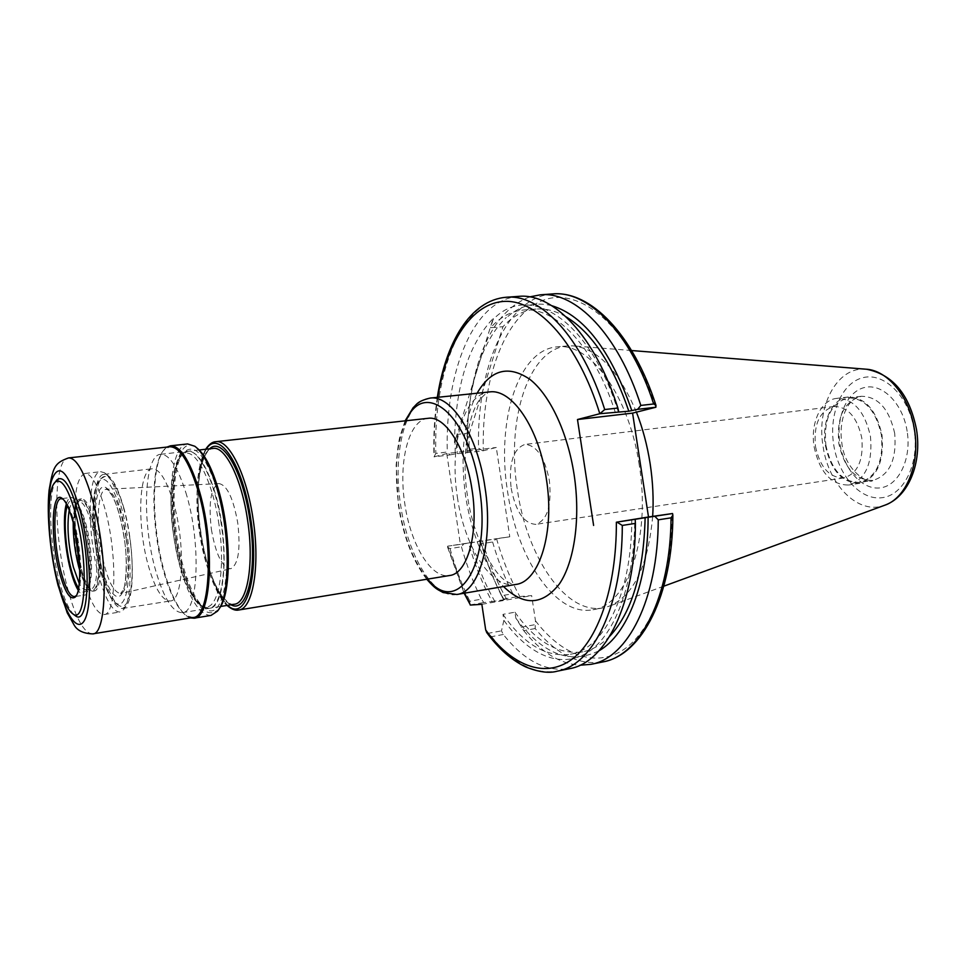 <?xml version="1.0" encoding="UTF-8"?>
<svg xmlns="http://www.w3.org/2000/svg" width="966" height="966" viewBox="0 0 966 966"><rect width="100%" height="100%" fill="white"/><g stroke="black" fill="none" stroke-linecap="round" stroke-linejoin="round"><path stroke-width="0.72" stroke-dasharray="4.83 3.62" d="M636.413 412.156C618.675 370.558 597.531 348.46 572.983 345.864L567.477 345.925C528.076 348.798 506.063 420.56 517.39 489.847C526.76 556.899 566.004 615.306 603.291 607.831L608.604 606.407C633.406 596.288 648.089 566.269 652.678 516.375M639.275 465.25C629.216 395.287 589.538 342 557.02 346.866C517.909 349.716 496.186 421.683 507.524 491.211C516.931 558.481 555.957 617.153 592.967 609.727C627.067 605.742 651.193 538.074 639.275 465.25M825.882 445.241C831.279 469.995 842.569 482.396 859.74 482.432C876.416 477.325 883.649 461.543 881.427 435.086C875.872 410.465 864.787 398.064 848.184 397.871C830.941 402.979 823.503 418.773 825.882 445.241M428.095 418.314C408.703 419.799 398.137 461.845 404.826 503.841C410.514 544.401 431.234 579.093 449.588 575.519M218.98 524.562C212.749 481.358 195.941 448.369 184.24 453.634C172.419 458.246 167.975 496.343 173.735 535.393C179.326 574.48 194.226 608.121 206.579 606.974C219.016 606.467 225.38 567.73 218.98 524.562M480.5 541.129L481.394 543.725L492.6 541.998L496.464 538.678L468.522 543.001C474.668 564.615 482.529 584.14 492.092 601.577L506.727 599.306L503.322 599.137L501.511 595.708L512.801 593.74L516.75 596.795L531.662 595.599L535.466 620.8L535.164 628.54C556.44 654.465 579.032 665.586 602.953 661.903M503.322 599.137L516.75 596.795M566.112 316.86C555.848 310.907 545.838 308.299 536.118 309.06C523.729 310.183 512.68 316.075 502.972 326.713L466.928 441.136C467.17 422.057 469.041 404.066 472.543 387.149C479.039 356.188 490.269 332.956 506.232 317.476M551.852 305.715C534.536 301.452 519.104 305.727 505.568 318.551M615.427 412.76C594.416 346.601 555.426 306.548 523.355 310.038C511.086 311.161 500.159 317.053 490.571 327.728L502.972 326.713M618.325 412.011C589.296 318.369 528.366 281.963 493.119 319.541L490.571 327.728M454.491 442.621C455.433 386.098 468.305 344.729 493.119 318.502L454.491 442.621L455.095 441.643L455.155 453.948L482.855 450.856L478.544 448.188L467.315 449.564L467.242 452.788M466.928 441.136L469.21 432.997L457.353 434.386L455.095 441.643M457.353 434.386L457.16 453.44M469.21 432.997L468.981 451.979M493.119 318.502L493.119 319.541M466.916 440.242L466.952 452.499M529.622 296.9C501.825 307.876 482.988 336.494 473.135 382.741C468.836 403.595 466.892 425.873 467.315 449.564M482.855 450.856L496.295 447.475L509.77 536.782L496.464 538.678M435.823 453.404L434.048 456.87L450.023 454.901L447.294 452.003L435.823 453.404C433.372 372.562 461.374 300.257 506.22 297.262M450.023 454.901L455.155 453.948M518.706 296.369C473.412 299.388 444.976 371.451 447.294 452.003M437.815 397.292C434.869 416.117 433.698 435.956 434.314 456.797L434.048 456.87M434.314 456.797L446.763 453.549L496.295 447.475M446.763 453.549L460.384 544.377L509.77 536.782M469.838 605.054L469.838 601.19L481.382 599.186L483.845 602.543L492.092 601.577M470.104 604.945L483.845 602.543M447.644 546.176L447.632 547.275L450.011 548.579L461.446 546.804L463.958 543.677L447.644 546.176L464.598 593.16M461.446 546.804C466.82 565.714 473.461 583.174 481.382 599.186M468.522 543.001L463.958 543.677M470.575 542.711C476.878 564.542 484.956 584.104 494.809 601.383M482.36 540.9C488.675 562.635 496.802 582.1 506.727 599.306M480.295 541.189C485.705 560.111 492.491 577.475 500.63 593.281L503.974 599.5M460.384 544.377L447.705 546.176M481.394 543.725C486.804 562.49 493.505 579.817 501.511 595.708M481.853 604.318L531.662 595.599M535.164 628.54L523.729 630.665L515.856 618.18L514.95 612.202L502.972 614.364L503.878 620.353C528.813 655.141 561.029 669.595 588.173 652.122C615.173 634.577 634.565 583.295 634.734 519.334M502.972 614.364C523.777 644.262 546.261 657.568 570.423 654.248C603.991 648.923 631.728 594.283 631.788 519.756M514.95 612.202C535.901 641.943 558.577 655.129 582.981 651.76C592.556 649.877 601.492 644.696 609.788 636.196M515.856 618.18C542.312 654.103 570.037 664.958 599.029 650.758M521.157 627.224L534.729 624.712M503.878 620.353L501.475 630.87L503.334 634.481C524.2 660.816 546.285 672.203 569.614 668.665M503.334 634.481L491.646 636.654L487.589 633.442L501.475 630.87M487.589 633.442L486.852 632.718M523.729 630.665C541.25 652.352 560.002 663.871 579.986 665.224M129.686 537.168C124.868 502.718 113.022 474.68 104.763 476.492C95.441 477.011 92.193 510.785 97.397 545.5C102.046 578.972 113.747 608.169 122.501 606.274C131.316 605.887 135.059 572.995 129.686 537.168M211.361 529.283C215.816 554.593 222.265 567.754 230.717 568.757C238.373 564.591 240.727 549.376 237.769 523.101C233.374 498.396 227.143 485.222 219.065 483.592C210.878 487.226 208.318 502.453 211.361 529.283M511.147 488.204C515.723 511.606 523.958 523.657 535.864 524.357C547.336 520.191 551.84 505.592 549.388 480.573C544.667 457.16 536.516 445.109 524.936 444.432C513.188 448.719 508.587 463.306 511.147 488.204M815.473 446.473C820.025 467.375 829.444 477.868 843.741 477.941C857.687 473.654 863.701 460.323 861.805 437.984C857.144 417.167 847.858 406.674 833.972 406.493C819.627 410.791 813.469 424.122 815.473 446.473M814.133 446.872C819.639 472.241 831.11 484.956 848.546 485.029C865.464 479.812 872.781 463.656 870.487 436.56C864.812 411.323 853.558 398.596 836.701 398.378C820.762 399.852 810.124 423.519 814.133 446.872M825.35 445.338C830.857 470.587 842.376 483.229 859.897 483.278C876.899 478.061 884.276 461.965 882.006 434.99C876.343 409.874 865.041 397.219 848.1 397.014C832.076 398.499 821.366 422.082 825.35 445.338M213.884 488.977C229.727 537.627 226.358 608.52 209.393 608.278L202.957 606.588C195.192 600.949 188.298 588.04 182.26 567.851C169.799 526.772 169.376 468.075 182.176 454.6L187.923 451.243C196.907 451.074 205.565 463.656 213.884 488.977M185.81 492.479C201.351 541.612 198.585 613.036 182.308 612.649C172.854 612.529 164.087 598.884 156.021 571.727C141.724 523.898 143.717 454.853 160.658 454.298C169.279 454.177 177.659 466.904 185.81 492.479M216.481 487.564C235.595 545.802 226.684 626.487 205.142 608.314C197.161 602.506 190.061 589.248 183.866 568.539C171.067 526.422 170.644 466.264 183.818 452.354C194.263 442.863 205.142 454.6 216.481 487.564M219.065 608.809L218.678 609.305C206.615 619.665 194.794 606.6 183.226 570.109C165.089 512.137 172.6 428.976 196.593 447.765L197.088 448.139M211.023 615.414C200.204 615.342 190.302 600.586 181.318 571.135C165.44 519.466 168.217 444.674 187.573 443.937M190.362 617.914L187.44 616.525C179 610.452 171.477 596.131 164.872 573.575C151.372 528.209 150.744 463.487 164.558 449.19L167.009 447.065M193.019 617.479L186.547 615.837C178.203 609.824 170.765 595.648 164.22 573.309C150.853 528.354 150.225 464.223 163.882 450.108L169.666 446.775M73.935 614.69C68.634 609.437 63.708 598.051 59.131 580.506C49.604 544.389 47.624 493.215 55.714 481.43M63.092 499.156L63.225 499.229C67.065 501.849 70.772 509.758 74.382 522.956C81.905 550.294 82.871 589.997 76.399 595.527L76.29 595.648M66.388 503.829C67.535 499.881 69.069 497.768 70.965 497.478C75.408 497.538 79.9 505.604 84.416 521.664C92.917 551.972 92.639 595.551 84.32 595.141C82.412 595.382 80.371 593.752 78.21 590.25M67.306 505.604C68.828 501.1 70.868 499.579 73.428 501.052C77.075 503.564 80.589 510.942 83.97 523.222C91.058 548.676 91.903 585.662 85.733 591.035C83.656 593.148 81.289 592.23 78.608 588.294M69.238 510.06C70.289 505.303 71.822 502.755 73.827 502.429L75.855 502.96C79.333 505.363 82.69 512.391 85.914 524.055C92.651 548.253 93.448 583.379 87.556 588.548L85.757 589.598C83.728 589.828 81.579 587.787 79.272 583.488M73.199 522.437C73.44 512.234 74.829 505.689 77.328 502.791L79.176 501.765C83.221 501.825 87.278 509.022 91.347 523.355C98.967 550.33 98.629 589.127 91.07 588.801L89.017 588.318C85.829 586.193 82.75 580.252 79.767 570.508M74.153 526.229C74.02 513.236 75.445 504.94 78.427 501.342C82.943 497.84 87.761 504.892 92.905 522.497C101.708 553.47 99.848 596.795 90.466 589.417C86.65 586.773 83.076 579.238 79.731 566.825L79.671 566.595M120.967 505.942C132.197 544.438 133.163 600.816 123.262 609.932L119.844 612.021C112.479 611.78 105.439 599.632 98.737 575.591C86.807 533.039 87.435 471.915 100.657 471.674L104.509 472.772C110.269 476.818 115.751 487.878 120.967 505.942M75.928 534.452C73.078 498.118 76.048 477.796 84.839 473.497C91.432 473.521 98.049 485.029 104.714 507.995C117.357 551.876 116.548 615.161 104.123 614.521C96.962 614.219 90.079 601.999 83.462 577.825L79.164 558.191M123.6 507.162C134.334 543.882 135.24 597.652 125.737 606.467L122.404 608.495C115.34 608.278 108.59 596.686 102.154 573.744C90.707 533.063 91.372 474.608 104.074 474.378L107.818 475.453C113.348 479.341 118.601 489.919 123.6 507.162M172.938 500.907C185.689 541.866 183.625 601.275 170.245 600.973C162.566 600.864 155.393 589.526 148.716 566.945C136.822 526.905 138.355 469.15 152.181 468.788C159.293 468.715 166.212 479.426 172.938 500.907M79.55 567.416C83.849 583.078 88.256 590.999 92.784 591.168C100.802 591.518 101.189 550.415 93.086 521.845C88.775 506.691 84.477 499.084 80.19 499.036C72.003 499.048 71.834 539.318 79.55 567.416M79.381 561.137L80.854 567.235C85.153 582.884 89.572 590.806 94.113 590.963C102.154 591.313 102.553 550.234 94.451 521.676C90.128 506.522 85.817 498.915 81.518 498.867C76.568 500.811 74.503 511.702 75.336 531.566M866.49 369.229L865.826 369.181C836.954 366.404 816.089 406.577 823.08 446.364C828.43 484.98 858.351 515.325 884.445 505.339L885.061 505.109M914.174 430.039C909.066 396.567 884.409 372.2 863.181 377.621C841.857 382.536 828.719 413.786 833.694 444.686C838.379 475.622 860.356 500.605 882.043 497.707C903.802 495.304 919.62 463.451 914.174 430.039M894.685 433.287C889.143 408.787 878.009 396.458 861.31 396.289C843.97 401.397 836.471 417.131 838.814 443.466C844.212 468.087 855.538 480.416 872.817 480.428C889.589 475.32 896.883 459.599 894.685 433.287M907.159 431.319C902.92 403.522 882.501 383.104 864.727 387.463C846.88 391.399 835.723 417.566 839.913 443.551C843.849 469.573 862.397 490.426 880.497 487.83C898.646 485.644 911.675 459.055 907.159 431.319M477.095 393.234C463.704 420.174 459.888 454.6 465.648 496.5C471.951 535.683 484.582 565.69 503.528 586.531M457.389 497.128C464.332 546.671 491.247 589.248 515.772 584.442C514.95 585.408 511.702 584.237 505.991 580.94C494.616 575.036 473.171 538.038 467.508 496.041C460.999 456.52 468.51 413.798 479.691 399.646C486.079 393.005 489.339 390.445 489.448 391.955C463.535 393.935 449.13 445.881 457.389 497.128M430.015 398.101C405.43 399.948 392.281 452.716 400.612 504.952C407.664 555.414 433.601 599.065 456.87 594.476M406.094 420.741C396.458 442.609 394.007 470.732 398.716 505.109C403.836 537.217 413.508 561.874 427.757 579.093M215.708 441.704C200.53 442.718 193.937 487.057 200.807 531.892C206.821 575.156 224.402 612.939 238.723 610.005M206.253 449.19C196.895 465.89 194.709 493.493 199.708 532C205.504 568.25 214.802 592.689 227.602 605.332M209.634 448.816C198.706 457.679 194.987 494.906 200.542 531.795C205.565 567.199 218.606 599.379 230.971 604.788M199.455 531.904C205.034 572.017 221.25 606.938 234.4 604.233C232.13 603.678 230.632 607.167 220.067 593.281C211.18 578.549 204.695 558.046 200.614 531.783C194.13 490.547 200.53 449.178 213.1 448.417C199.165 449.347 193.091 490.33 199.455 531.904M221.238 524.2C215.382 482.445 199.286 448.912 187.501 451.291C174.085 452.16 168.495 493.397 174.87 535.285C180.485 575.7 196.327 610.959 208.982 608.351C221.492 607.554 227.867 567.646 221.238 524.2M552.637 293.93C506.184 297.033 476.576 368.42 478.544 448.188M655.793 407.266C629.941 326.508 579.105 284.644 541.564 300.957C503.745 316.92 481.623 380.507 483.278 450.76M496.524 538.678C502.561 559.857 510.302 579.117 519.744 596.457M535.466 620.8C561.644 654.924 595.273 668.303 623.577 649.647C651.724 630.919 671.913 578.417 672.119 513.598M450.011 548.579C455.36 567.561 461.965 585.094 469.838 601.19M492.6 541.998C498.009 560.678 504.747 577.934 512.801 593.74M491.646 636.654C512.354 663.147 534.246 674.642 557.346 671.153M126.292 537.712C121.33 503.008 109.363 475.972 101.382 479.704C93.304 482.928 90.804 513.719 95.465 545.693C100.017 577.68 110.933 605.127 119.337 604.1C127.802 603.581 131.364 572.391 126.292 537.712M124.3 538.231C119.965 507.875 109.508 484.075 102.468 487.214C95.344 489.907 93.086 517.003 97.216 545.235C101.225 573.49 110.873 597.616 118.25 596.565C125.677 595.962 128.744 568.551 124.3 538.231M126.111 538.062C120.919 507.621 114.314 491.368 106.272 489.303C98.713 489.267 95.948 516.508 100.198 544.752C105.354 575.603 112.141 591.868 120.533 593.547C127.524 592.798 130.374 566.474 126.111 538.062M92.676 633.889C83.945 633.43 75.517 618.035 67.403 587.69C53.082 534.476 53.045 458.222 68.61 457.908M567.477 345.925L557.02 346.866M631.607 350.537L572.983 345.864M848.184 397.871L861.31 396.289C847.677 397.666 838.222 419.799 841.833 443.14C844.852 471.323 869.593 484.86 872.817 480.428L859.74 482.432M405.104 420.85L399.888 436.668C398.511 442.017 397.255 451.581 396.145 465.383L398.403 505.194C403.124 536.033 412.579 560.727 426.755 579.25M205.686 449.25C196.762 466.385 194.746 493.976 199.636 532.012C203.524 565.376 218.545 599.475 227.034 605.428M199.189 449.987L187.501 451.291C175.148 449.275 166.345 490.414 173.663 535.405C178.191 564.506 185.387 586.145 195.241 600.333C200.868 606.926 205.444 609.594 208.982 608.351L220.586 606.467M663.835 586.181L608.604 606.407M603.291 607.831L592.967 609.727M536.118 309.06L523.355 310.038M472.543 387.149L473.135 382.741M437.332 397.34C434.495 415.984 433.36 435.557 433.927 456.073M447.632 547.275L464.127 593.233M500.63 593.281L502.441 597.495M582.981 651.76L570.423 654.248M104.763 476.492L99.619 479.51C96.358 484.534 94.439 490.45 93.859 497.261C92.313 511.014 92.821 527.158 95.392 545.718C99.426 571.872 105.391 590.467 113.3 601.48C119.41 606.177 122.477 607.771 122.501 606.274M219.065 483.592L106.345 489.279C106.079 487.854 107.987 489.943 112.08 495.522C117.272 505.29 121.318 519.539 124.216 538.255C128.514 563.335 124.819 589.985 123.165 590.057L120.605 593.535L230.717 568.757M843.741 477.941L535.864 524.357M859.897 483.278L848.546 485.029M848.1 397.014L836.701 398.378M833.972 406.493L524.936 444.432M182.308 612.649L209.393 608.278M202.957 606.588L205.142 608.314M196.593 447.765L194.842 446.268M163.882 450.108L164.558 449.19M74.503 596.626L75.722 596.445M75.783 596.433L84.32 595.141M87.556 588.548L85.733 591.035M85.757 589.598L91.07 588.801M89.017 588.318L90.466 589.417M77.328 502.791L78.427 501.342M73.827 502.429L79.176 501.765M75.855 502.96L73.428 501.052M61.112 498.685L62.331 498.528M62.392 498.528L70.965 497.478M186.547 615.837L187.44 616.525M218.678 609.305L217.398 611.212M182.176 454.6L183.818 452.354M160.658 454.298L187.923 451.243M104.123 614.521L119.844 612.021M125.737 606.467L123.262 609.932M122.404 608.495L170.245 600.973M104.074 474.378L152.181 468.788M107.818 475.453L104.509 472.772M84.839 473.497L100.657 471.674M94.113 590.963L92.784 591.168M81.518 498.867L80.19 499.036"/><path stroke-width="1.45" d="M652.678 516.375C653.716 499.241 652.871 481.708 650.154 463.777C647.292 445.374 642.716 428.167 636.413 412.156M227.034 605.428C231.562 609.292 235.463 610.814 238.723 610.005L449.588 575.519C467.532 573.816 478.979 533.22 472.06 489.895C466.143 448.236 445.121 415.392 428.095 418.314L215.708 441.704C212.327 441.812 208.982 444.336 205.686 449.25M464.598 593.16L470.418 605.066L481.853 604.318L485.693 629.953C511.086 664.898 543.508 678.893 570.616 660.249C597.568 641.509 616.658 588.258 616.368 522.208L648.5 516.967L632.585 413.122L655.878 407.241L637.62 409.343L640.832 405.43L653.668 403.969L655.986 405.358L655.878 407.241M593.607 525.432L577.487 419.522L632.585 413.122M637.62 409.343L628.83 411.202C612.589 363.88 591.687 332.425 566.112 316.86M631.752 410.465C610.838 350.537 584.201 315.628 551.852 305.715M628.83 411.202L599.814 413.714C578.127 343.811 538.702 300.426 505.351 301.344C471.843 302.286 446.534 342.35 437.815 397.292M640.832 405.43C618.059 334.127 575.47 291.164 540.453 294.811L529.622 296.9M577.487 419.522L599.814 413.714M599.898 413.69L604.716 409.548L617.89 408.038L618.651 411.528M617.89 408.038C595.225 336.12 553.144 292.746 518.706 296.369L506.22 297.262C470.261 300.209 445.737 342.411 437.332 397.34M599.029 650.758C627.284 634.759 648.126 582.534 648.114 517.269L672.553 513.538L648.5 516.967M470.418 605.066L464.127 593.233M635.181 519.31L635.411 523.391L622.297 525.432L616.948 522.123L648.114 517.269M609.788 636.196C631.897 612.323 643.682 572.826 645.131 517.691M486.852 632.718L485.693 629.953M622.297 525.432C622.394 606.455 592.907 665.393 557.346 671.153L569.614 668.665C605.513 662.821 635.362 604.052 635.411 523.391M672.553 513.538L672.867 515.18L671.044 517.836L658.257 519.829L654.815 516.279M579.986 665.224L590.975 664.33C627.477 658.353 657.955 599.862 658.257 519.829M197.088 448.139C204.381 453.984 211.095 466.506 217.229 485.717C231.369 529.356 231.949 593.945 219.065 608.809M167.009 447.065L170.427 445.821L187.573 443.937L194.842 446.268C202.449 451.979 209.465 464.887 215.889 485.004C230.488 530.092 230.886 596.891 217.398 611.212L211.023 615.414L193.997 618.204L190.362 617.914M170.427 445.821C179.954 445.652 189.215 459.442 198.187 487.19C215.346 540.694 212.037 618.602 193.997 618.204M169.666 446.775C179.108 446.618 188.261 460.275 197.136 487.758C214.114 540.743 210.866 617.89 193.019 617.479L92.676 633.889C107.649 634.904 108.361 555.631 92.712 500.678C84.537 472.193 76.495 457.932 68.61 457.908L169.666 446.775M57.248 579.805C47.491 542.904 46.042 490.305 55.062 482.275C61.353 477.482 68.2 487.987 75.602 513.803C88.498 560.014 86.288 624.519 73.078 614.05C67.487 610.21 62.21 598.787 57.248 579.805M55.714 481.43L56.922 479.861C63.466 474.861 70.566 485.693 78.234 512.354C91.613 560.111 89.234 626.765 75.529 615.873L73.935 614.69M73.199 522.449C80.927 550.56 81.929 591.373 75.288 597.036C70.204 600.611 64.903 592.303 59.397 572.101C50.28 538.376 51.464 490.607 61.764 498.082C65.688 500.762 69.492 508.889 73.199 522.449C73.078 536.915 74.877 551.562 78.608 566.39L79.767 570.508M76.29 595.648L74.503 596.626C69.89 596.42 65.35 587.968 60.882 571.28C52.864 541.407 52.78 498.661 61.112 498.685L63.092 499.156M78.21 590.25C75.408 585.625 72.836 578.851 70.494 569.904C64.553 547.541 62.548 516.363 66.388 503.829M78.608 588.294C75.819 584.019 73.247 577.414 70.904 568.491C65.169 546.961 63.382 516.798 67.306 505.604M79.272 583.488L73.38 567.139C68.091 544.764 66.714 525.733 69.238 510.06M79.671 566.595L74.153 526.229M79.164 558.191L75.928 534.452M75.336 531.566L79.381 561.137M663.835 586.181L884.445 505.339C906.048 498.444 920.308 464.139 914.464 429.725C909.61 396.7 887.5 370.063 865.826 369.181L631.607 350.537M503.528 586.531C523.922 606.237 542.542 605.368 559.386 583.923C574.456 561.91 580.735 518.247 574.118 474.729C567.67 432.466 549.823 394.877 529.899 379.36C508.551 364.858 490.957 369.483 477.095 393.234M426.755 579.25C436.125 589.767 437.067 589.043 443.14 592.569L456.87 594.476L515.772 584.442C539.269 582.003 554.979 532.29 546.394 479.148C539.1 428.059 511.799 388.308 489.448 391.955L430.015 398.101C416.938 401.313 416.901 404.428 413.146 407.688L405.104 420.85M456.87 594.476C479.196 592.279 493.698 541.769 485.017 487.48C477.59 435.28 451.219 394.539 430.015 398.101M427.757 579.093C457.353 617.057 491.948 564.651 479.45 488.361C469.247 414.329 423.881 377.935 406.094 420.741M238.723 610.005C252.802 609.051 260.313 566.245 253.164 519.648C246.873 474.874 228.978 439.095 215.708 441.704M227.602 605.332C245.823 622.792 259.818 577.149 250.906 520.01C243.275 464.743 218.702 428.433 206.253 449.19M230.971 604.788C247.042 614.062 257.753 570.858 249.904 520.251C243.118 471.384 222.18 436.209 209.634 448.816M220.586 606.467L234.4 604.233C247.393 603.364 254.251 563.685 247.646 520.614C241.826 479.196 225.344 446.002 213.1 448.417L199.189 449.987M653.668 403.969C630.846 333.016 587.98 290.271 552.637 293.93L540.453 294.811M604.716 409.548C582.112 337.267 540.32 293.664 506.22 297.262M672.867 515.494C672.65 595.165 642.342 654.888 602.953 661.903C639.782 655.842 670.597 597.519 671.044 517.836M58.081 584.261C49.181 549.545 45.921 502.888 51.174 481.72C58.189 461.036 67.608 469.802 79.453 508.019C89.464 544.957 92.615 597.217 86.252 616.103C80.045 635.543 66.895 619.218 58.081 584.261M866.49 369.229C892.886 374.47 909.561 394.575 916.505 429.532M916.505 429.544C921.95 462.569 908.934 496.379 885.061 505.109M552.637 293.93C590.48 290.476 633.225 334.405 655.914 405.14M557.346 671.153C549.171 673.531 538.593 672.119 525.625 666.89C511.521 660.104 498.528 648.621 486.635 632.44M602.953 661.903L590.975 664.33M68.61 457.908C54.241 463.052 53.094 467.242 49.121 490.052C46.477 514.854 50.208 554.544 58.008 585.191L67.222 612.794L73.814 624.471C76.857 630.375 83.148 633.515 92.676 633.889M55.062 482.275L56.922 479.861M76.181 595.817L75.288 597.036M62.947 499.011L61.764 498.082M73.078 614.05L75.529 615.873"/></g></svg>
